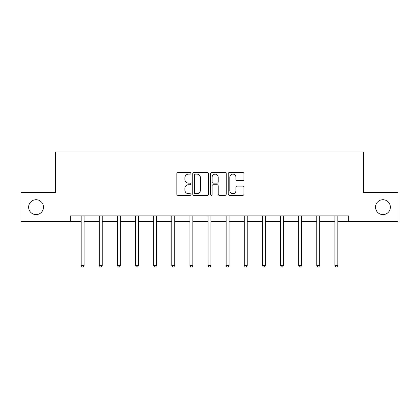 <?xml version="1.0" encoding="UTF-8"?>
<svg xmlns="http://www.w3.org/2000/svg" width="419" height="419" viewBox="0 0 419 419"><rect width="100%" height="100%" fill="white"/><g stroke="black" fill="none" stroke-linecap="round" stroke-linejoin="round"><path stroke-width="0.63" d="M190.912 173.325A0.796 0.796 0 0 0 190.116 172.528L177.996 172.528A1.142 1.142 0 0 0 176.86 173.665L176.86 194.191A1.142 1.142 0 0 0 177.996 195.333L190.116 195.333A0.796 0.796 0 0 0 190.912 194.536A0.796 0.796 0 0 0 190.116 193.735L188.545 193.735A3.651 3.651 0 0 1 184.899 190.09L184.899 188.377A3.651 3.651 0 0 1 188.545 184.727L190.116 184.727A0.796 0.796 0 0 0 190.912 183.931A0.796 0.796 0 0 0 190.116 183.134L188.545 183.134A3.651 3.651 0 0 1 184.899 179.484L184.899 177.771A3.651 3.651 0 0 1 188.545 174.126L190.116 174.126A0.796 0.796 0 0 0 190.912 173.325M375.513 207.164A7.437 7.437 0 0 0 382.945 214.601A7.437 7.437 0 0 0 390.382 207.164A7.437 7.437 0 0 0 382.945 199.732A7.437 7.437 0 0 0 375.513 207.164M28.618 207.164A7.437 7.437 0 0 0 36.055 214.601A7.437 7.437 0 0 0 43.487 207.164A7.437 7.437 0 0 0 36.055 199.732A7.437 7.437 0 0 0 28.618 207.164M242.826 180.568A1.142 1.142 0 0 0 243.968 179.426L243.968 173.665A1.142 1.142 0 0 0 242.826 172.528L229.371 172.528A1.142 1.142 0 0 0 228.229 173.665L228.229 194.191A1.142 1.142 0 0 0 229.371 195.333L242.826 195.333A1.142 1.142 0 0 0 243.968 194.191L243.968 187.235A1.142 1.142 0 0 0 242.826 186.099L237.065 186.099A1.142 1.142 0 0 0 235.928 187.235L235.928 190.687A3.048 3.048 0 0 1 232.875 193.735A3.048 3.048 0 0 1 229.827 190.687L229.827 177.174A3.048 3.048 0 0 1 232.875 174.126A3.048 3.048 0 0 1 235.928 177.174L235.928 179.426A1.142 1.142 0 0 0 237.065 180.568L242.826 180.568M70.324 221.688L20.95 221.688L20.95 192.646L55.57 192.646L55.57 151.982L363.43 151.982L363.43 192.646L398.05 192.646L398.05 221.688L348.676 221.688L348.676 215.879L70.324 215.879L70.324 221.688L81.186 221.688M208.5 173.665A1.142 1.142 0 0 0 207.363 172.528L193.908 172.528A1.142 1.142 0 0 0 192.766 173.665L192.766 194.191A1.142 1.142 0 0 0 193.908 195.333L207.363 195.333A1.142 1.142 0 0 0 208.5 194.191L208.5 173.665M211.637 172.528L225.092 172.528A1.142 1.142 0 0 1 226.234 173.665L226.234 194.191A1.142 1.142 0 0 1 225.092 195.333L219.336 195.333A1.142 1.142 0 0 1 218.194 194.191L218.194 185.868A1.142 1.142 0 0 0 217.052 184.727L213.234 184.727A1.142 1.142 0 0 0 212.093 185.868L212.093 194.536A0.796 0.796 0 0 1 211.296 195.333A0.796 0.796 0 0 1 210.5 194.536L210.5 173.665A1.142 1.142 0 0 1 211.637 172.528M84.088 221.688L99.308 221.688M102.215 221.688L117.43 221.688M120.337 221.688L135.557 221.688M138.459 221.688L153.679 221.688M156.58 221.688L171.8 221.688M174.707 221.688L189.922 221.688M192.829 221.688L208.049 221.688M210.951 221.688L226.171 221.688M229.078 221.688L244.293 221.688M247.2 221.688L262.42 221.688M265.321 221.688L280.541 221.688M283.443 221.688L298.663 221.688M301.57 221.688L316.785 221.688M319.692 221.688L334.912 221.688M337.814 221.688L348.676 221.688M195.16 174.126A0.796 0.796 0 0 0 194.364 174.922L194.364 192.939A0.796 0.796 0 0 0 195.16 193.735L196.815 193.735A3.651 3.651 0 0 0 200.465 190.09L200.465 177.771A3.651 3.651 0 0 0 196.815 174.126L195.16 174.126M218.194 177.232A3.048 3.048 0 0 0 215.146 174.178A3.048 3.048 0 0 0 212.093 177.232L212.093 181.993A1.142 1.142 0 0 0 213.234 183.134L217.052 183.134A1.142 1.142 0 0 0 218.194 181.993L218.194 177.232M84.245 215.879L84.172 216.047A1.163 1.163 0 0 0 84.088 216.482L84.088 265.51L81.186 265.51L81.186 216.482A1.163 1.163 0 0 0 81.103 216.047L81.035 215.879M84.088 265.51L83.219 267.018L82.056 267.018L81.186 265.51M102.367 215.879L102.299 216.047A1.163 1.163 0 0 0 102.215 216.482L102.215 265.51L99.308 265.51L99.308 216.482A1.163 1.163 0 0 0 99.224 216.047L99.156 215.879M102.215 265.51L101.34 267.018L100.183 267.018L99.308 265.51M120.489 215.879L120.421 216.047A1.163 1.163 0 0 0 120.337 216.482L120.337 265.51L117.43 265.51L117.43 216.482A1.163 1.163 0 0 0 117.346 216.047L117.278 215.879M120.337 265.51L119.467 267.018L118.305 267.018L117.43 265.51M138.61 215.879L138.542 216.047A1.163 1.163 0 0 0 138.459 216.482L138.459 265.51L135.557 265.51L135.557 216.482A1.163 1.163 0 0 0 135.473 216.047L135.405 215.879M138.459 265.51L137.589 267.018L136.426 267.018L135.557 265.51M156.737 215.879L156.669 216.047A1.163 1.163 0 0 0 156.58 216.482L156.58 265.51L153.679 265.51L153.679 216.482A1.163 1.163 0 0 0 153.595 216.047L153.527 215.879M156.58 265.51L155.711 267.018L154.548 267.018L153.679 265.51M174.859 215.879L174.791 216.047A1.163 1.163 0 0 0 174.707 216.482L174.707 265.51L171.8 265.51L171.8 216.482A1.163 1.163 0 0 0 171.717 216.047L171.649 215.879M174.707 265.51L173.833 267.018L172.675 267.018L171.8 265.51M192.981 215.879L192.913 216.047A1.163 1.163 0 0 0 192.829 216.482L192.829 265.51L189.922 265.51L189.922 216.482A1.163 1.163 0 0 0 189.838 216.047L189.77 215.879M192.829 265.51L191.96 267.018L190.797 267.018L189.922 265.51M211.103 215.879L211.035 216.047A1.163 1.163 0 0 0 210.951 216.482L210.951 265.51L208.049 265.51L208.049 216.482A1.163 1.163 0 0 0 207.965 216.047L207.897 215.879M210.951 265.51L210.081 267.018L208.919 267.018L208.049 265.51M229.23 215.879L229.162 216.047A1.163 1.163 0 0 0 229.078 216.482L229.078 265.51L226.171 265.51L226.171 216.482A1.163 1.163 0 0 0 226.087 216.047L226.019 215.879M229.078 265.51L228.203 267.018L227.04 267.018L226.171 265.51M247.351 215.879L247.283 216.047A1.163 1.163 0 0 0 247.2 216.482L247.2 265.51L244.293 265.51L244.293 216.482A1.163 1.163 0 0 0 244.209 216.047L244.141 215.879M247.2 265.51L246.325 267.018L245.167 267.018L244.293 265.51M265.473 215.879L265.405 216.047A1.163 1.163 0 0 0 265.321 216.482L265.321 265.51L262.42 265.51L262.42 216.482A1.163 1.163 0 0 0 262.331 216.047L262.263 215.879M265.321 265.51L264.452 267.018L263.289 267.018L262.42 265.51M283.595 215.879L283.527 216.047A1.163 1.163 0 0 0 283.443 216.482L283.443 265.51L280.541 265.51L280.541 216.482A1.163 1.163 0 0 0 280.458 216.047L280.39 215.879M283.443 265.51L282.574 267.018L281.411 267.018L280.541 265.51M301.722 215.879L301.654 216.047A1.163 1.163 0 0 0 301.57 216.482L301.57 265.51L298.663 265.51L298.663 216.482A1.163 1.163 0 0 0 298.579 216.047L298.511 215.879M301.57 265.51L300.695 267.018L299.533 267.018L298.663 265.51M319.844 215.879L319.776 216.047A1.163 1.163 0 0 0 319.692 216.482L319.692 265.51L316.785 265.51L316.785 216.482A1.163 1.163 0 0 0 316.701 216.047L316.633 215.879M319.692 265.51L318.817 267.018L317.66 267.018L316.785 265.51M337.965 215.879L337.897 216.047A1.163 1.163 0 0 0 337.814 216.482L337.814 265.51L334.912 265.51L334.912 216.482A1.163 1.163 0 0 0 334.828 216.047L334.755 215.879M337.814 265.51L336.944 267.018L335.781 267.018L334.912 265.51"/></g></svg>
